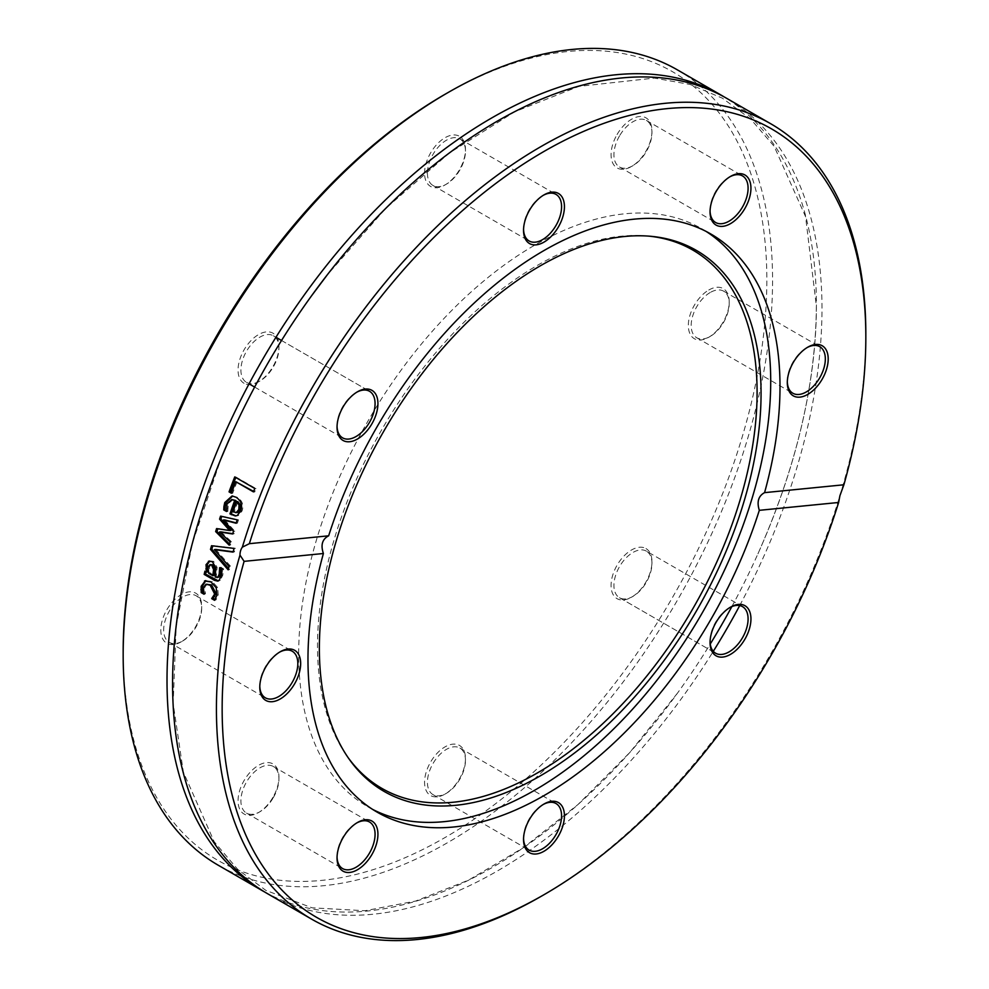 <?xml version="1.0" encoding="UTF-8"?>
<svg xmlns="http://www.w3.org/2000/svg" width="989" height="989" viewBox="0 0 989 989"><rect width="100%" height="100%" fill="white"/><g stroke="black" fill="none" stroke-linecap="round" stroke-linejoin="round"><path stroke-width="0.74" stroke-dasharray="4.95 3.71" d="M123.168 651.739A455.15 262.777 120 0 0 445.013 837.547A455.15 262.777 120 0 0 766.846 280.122A455.15 262.777 120 0 0 445.001 94.301M677.465 69.91A459.193 265.114 -60 0 1 772.57 280.122A459.193 265.114 -60 0 1 572.124 742.232A459.193 265.114 -60 0 1 218.272 865.251M272.952 797.319A28.916 16.689 -60 0 1 258.5 812.575A28.916 16.689 -60 0 1 238.052 800.769A28.916 16.689 -60 0 1 258.5 765.362A28.916 16.689 -60 0 1 278.947 777.169A28.916 16.689 -60 0 1 272.952 797.319M244.048 383.287A28.916 16.689 -60 0 1 250.674 340.945A28.916 16.689 -60 0 1 278.947 346.434A28.916 16.689 -60 0 1 258.5 381.853A28.916 16.689 -60 0 1 244.048 383.287M617.062 134.541A28.916 16.689 -60 0 1 639.339 116.554A28.916 16.689 -60 0 1 651.961 131.08A28.916 16.689 -60 0 1 631.514 166.498A28.916 16.689 -60 0 1 612.624 162.826A28.916 16.689 -60 0 1 617.062 134.541M645.978 548.574A28.916 16.689 -60 0 1 651.961 561.801A28.916 16.689 -60 0 1 631.514 597.22A28.916 16.689 -60 0 1 612.624 575.474A28.916 16.689 -60 0 1 645.978 548.574M465.46 758.687A28.916 16.689 -60 0 1 445.013 794.105A28.916 16.689 -60 0 1 424.565 782.299A28.916 16.689 -60 0 1 445.013 746.88A28.916 16.689 -60 0 1 465.46 758.687L465.46 760.343A26.888 15.527 120 0 0 459.885 748.03A26.888 15.527 120 0 0 439.165 755.237A26.888 15.527 120 0 0 427.421 782.299A26.888 15.527 120 0 0 432.997 794.612A26.888 15.527 120 0 0 446.435 793.277A26.888 15.527 120 0 0 465.46 760.343M708.767 290.037A28.916 16.689 -60 0 1 729.214 301.843A28.916 16.689 -60 0 1 708.767 337.249A28.916 16.689 -60 0 1 688.332 325.443A28.916 16.689 -60 0 1 708.767 290.037M424.565 173.162A28.916 16.689 -60 0 1 445.013 137.743A28.916 16.689 -60 0 1 465.46 149.549A28.916 16.689 -60 0 1 445.013 184.968A28.916 16.689 -60 0 1 424.565 173.162M181.247 641.812A28.916 16.689 -60 0 1 160.799 630.018A28.916 16.689 -60 0 1 181.247 594.599A28.916 16.689 -60 0 1 201.694 606.405A28.916 16.689 -60 0 1 181.247 641.812L182.681 640.996A26.888 15.527 120 0 0 201.694 608.062A26.888 15.527 120 0 0 196.119 595.749A26.888 15.527 120 0 0 182.681 597.072A26.888 15.527 120 0 0 165.114 620.771A26.888 15.527 120 0 0 169.23 642.318A26.888 15.527 120 0 0 182.681 640.996L181.247 641.812M731.848 606.603A459.193 265.114 120 0 0 816.407 305.428A459.193 265.114 120 0 0 724.072 96.86M264.928 892.14A459.193 265.114 120 0 0 710.263 644M541.131 896.343A459.193 265.114 120 0 0 839.921 495.674M739.698 605.589A459.193 265.114 120 0 0 821.983 308.642A459.193 265.114 120 0 0 726.878 98.443M267.698 893.784A459.193 265.114 120 0 0 713.304 651.306M842.282 487.738A459.193 265.114 120 0 0 865.832 333.961M215.713 549.439A4600.111 2322.815 31.9 0 0 230.425 566.141A457.165 263.952 120 0 0 229.522 569.602A4345.53 2231.666 -147.7 0 1 228.521 568.452M212.771 545.879A457.165 263.952 -60 0 1 212.858 545.557A4345.53 511.993 1.1 0 0 235.431 548.289A457.165 263.952 120 0 0 234.356 551.949A4600.111 592.695 -178.8 0 1 233.12 551.775M229.522 569.602L228.162 569.825M230.425 566.141L229.077 566.351M234.356 551.949L233.033 552.097M235.431 548.289L234.109 548.425M212.858 545.557L211.522 545.73M237.026 481.816A457.165 263.952 120 0 0 232.662 493.301L231.611 492.683M235.802 477.514A457.165 263.952 -60 0 1 235.988 477.032L256.015 488.603A457.165 263.952 120 0 0 254.68 492.015L253.629 491.409M232.662 493.301L231.414 493.239M254.68 492.015L253.444 491.892M256.015 488.603L254.779 488.467M235.988 477.032L234.752 476.908M237.867 501.633A457.165 263.952 120 0 0 234.257 511.832L232.984 511.832M234.257 511.832L237.669 512.463M233.033 499.569L228.274 503.784L227.853 511.276L226.469 510.695M232.699 496.021L237.323 497.319C242.305 500.595 243.912 505.119 242.12 510.88L238.497 515.504L235.901 515.887M227.791 511.474L226.506 511.486M227.853 511.276L226.58 511.301M227.557 508.136L226.283 508.136M238.497 515.504L237.224 515.504M220.844 531.847A10455.053 4381.134 27.5 0 0 231.513 541.774A457.165 263.952 120 0 0 230.536 545.038A7618.576 3363.329 -150.8 0 1 229.547 544.061M224.627 519.917A5400.978 2377.284 32.9 0 0 234.789 531.192A457.165 263.952 120 0 0 233.936 533.887A5140.822 576.538 -176.6 0 1 232.712 533.689M221.746 516.406A457.165 263.952 -60 0 1 221.845 516.097A7498.215 909.818 7 0 0 238.522 519.831A457.165 263.952 120 0 0 237.385 523.206A9272.975 1317.138 -172.1 0 1 236.21 522.909M217.803 528.756A457.165 263.952 -60 0 1 217.889 528.485A5060.701 546.991 3.4 0 0 230.956 530.463M230.536 545.038L229.213 545.174M231.513 541.774L230.19 541.898M233.936 533.887L232.638 533.973M234.789 531.192L233.491 531.266M237.385 523.206L236.099 523.243M238.522 519.831L237.236 519.855M221.845 516.097L220.547 516.147M217.889 528.485L216.579 528.583M211.3 564.398L209.433 566.932L210.002 573.014L208.642 573.299M210.002 573.014L214.168 575.425M206.083 571.827A457.165 263.952 -60 0 1 206.305 570.876L207.888 571.803M220.992 568.428L221.004 567.414L223.576 568.898L222.797 575.141L220.3 580.246L218.396 580.889M209.755 561.084L213.624 561.369L217.135 567.402L216.183 576.587L219.249 576.884M210.027 560.961L209.322 561.023M206.305 570.876L204.933 571.172M223.576 568.898L222.228 569.145M221.004 567.414L219.645 567.649M220.955 567.599L219.879 567.785M216.183 576.587L214.823 576.871M217.135 567.402L215.775 567.661M207.356 583.906L204.76 587.157L205.415 593.845L203.685 592.844M205.86 580.667L212.301 581.594L217.592 587.441L218.248 595.019L215.948 599.927L215.157 599.47M206.132 580.531L205.428 580.642M205.415 593.845L204.031 594.228M205.452 593.66L204.068 594.043M215.948 599.927L214.564 600.311M706.158 231.451A333.775 192.707 120 0 0 701.584 228.644A333.775 192.707 120 0 0 367.809 421.351A333.775 192.707 120 0 0 367.809 806.764A333.775 192.707 120 0 0 372.519 809.336M273.372 797.554A26.888 15.527 120 0 0 278.947 778.813A26.888 15.527 120 0 0 273.372 766.5A26.888 15.527 120 0 0 246.484 782.027A26.888 15.527 120 0 0 246.484 813.082A26.888 15.527 120 0 0 259.934 811.746A26.888 15.527 120 0 0 273.372 797.554M337.051 857.067A26.888 15.527 -60 0 1 337.039 856.264A26.888 15.527 -60 0 1 342.602 837.522A26.888 15.527 -60 0 1 356.052 823.33A26.888 15.527 -60 0 1 356.757 822.947M259.798 686.317A26.888 15.527 -60 0 1 259.786 685.513A26.888 15.527 -60 0 1 278.799 652.567A26.888 15.527 -60 0 1 279.504 652.184M278.799 652.567L280.233 651.751L278.799 652.567M246.484 382.36L246.484 382.36A26.888 15.527 120 0 0 259.934 381.025A26.888 15.527 120 0 0 278.947 348.091A26.888 15.527 120 0 0 273.372 335.778L273.372 335.778A26.888 15.527 120 0 0 246.484 351.305A26.888 15.527 120 0 0 246.484 382.36L249.067 383.843M337.051 426.346A26.888 15.527 -60 0 1 337.039 425.542A26.888 15.527 -60 0 1 356.052 392.608A26.888 15.527 -60 0 1 356.757 392.213M273.372 335.778L275.956 337.274L273.372 335.778M281.531 340.488L369.503 391.273L281.531 340.488M427.421 173.162A26.888 15.527 120 0 0 432.997 185.475A26.888 15.527 120 0 0 446.435 184.139A26.888 15.527 120 0 0 465.46 151.206A26.888 15.527 120 0 0 459.885 138.893A26.888 15.527 120 0 0 439.165 146.1A26.888 15.527 120 0 0 427.421 173.162M523.564 229.46A26.888 15.527 -60 0 1 523.54 228.657A26.888 15.527 -60 0 1 542.565 195.723A26.888 15.527 -60 0 1 543.258 195.328M619.497 135.95A26.888 15.527 120 0 0 619.497 167.005A26.888 15.527 120 0 0 632.948 165.67A26.888 15.527 120 0 0 646.398 151.478A26.888 15.527 120 0 0 651.961 132.736A26.888 15.527 120 0 0 646.398 120.423A26.888 15.527 120 0 0 619.497 135.95M710.065 210.991A26.888 15.527 -60 0 1 710.053 210.187A26.888 15.527 -60 0 1 729.066 177.254A26.888 15.527 -60 0 1 729.771 176.858M710.201 292.509A26.888 15.527 120 0 0 692.634 316.208A26.888 15.527 120 0 0 696.751 337.756A26.888 15.527 120 0 0 710.201 336.433L710.201 336.433A26.888 15.527 120 0 0 729.214 303.487A26.888 15.527 120 0 0 723.651 291.186A26.888 15.527 120 0 0 710.201 292.509M787.318 381.742A26.888 15.527 -60 0 1 787.306 380.938A26.888 15.527 -60 0 1 806.319 348.004A26.888 15.527 -60 0 1 807.024 347.621M646.398 551.145L646.398 551.145A26.888 15.527 120 0 0 619.497 566.672A26.888 15.527 120 0 0 619.497 597.727L619.497 597.727A26.888 15.527 120 0 0 632.948 596.392A26.888 15.527 120 0 0 651.961 563.458A26.888 15.527 120 0 0 646.398 551.145L742.516 606.64M710.065 641.713A26.888 15.527 -60 0 1 710.053 640.909A26.888 15.527 -60 0 1 729.066 607.975A26.888 15.527 -60 0 1 729.771 607.58M619.497 597.727L715.628 653.222L619.497 597.727M523.564 838.598A26.888 15.527 -60 0 1 523.54 837.794A26.888 15.527 -60 0 1 542.565 804.861A26.888 15.527 -60 0 1 543.258 804.465M523.54 837.794L523.54 839.451M649.192 236.161A310.83 179.454 120 0 0 647.474 236A310.83 179.454 120 0 0 381.878 429.486A310.83 179.454 120 0 0 347.114 756.239A310.83 179.454 120 0 0 348.128 757.636M228.274 503.784L227 503.772M242.12 510.88L240.846 510.856M237.323 497.319L236.062 497.269M209.433 566.932L208.073 567.204M220.3 580.246L218.928 580.543M222.797 575.141L221.437 575.413M216.665 576.871L215.305 577.156M213.624 561.369L212.276 561.604M204.76 587.157L203.375 587.515M218.248 595.019L216.875 595.366M217.592 587.441L216.22 587.763M212.301 581.594L210.929 581.915M236.556 515.924L235.258 515.937M233.317 496.021L232.069 495.959M219.101 580.827L217.728 581.124M367.809 806.764L377.106 812.13M701.584 228.644L710.881 234.022M278.947 778.813L278.947 777.169M259.934 811.746L258.5 812.575M246.484 813.082L342.602 868.577M273.372 766.5L369.503 821.995M201.694 608.062L201.694 606.405M169.23 642.318L265.349 697.814M196.119 595.749L292.25 651.244M278.947 348.091L278.947 346.434M259.934 381.025L258.5 381.853M254.643 387.07L342.602 437.855M465.46 151.206L465.46 149.549M446.435 184.139L445.013 184.968M432.997 185.475L529.115 240.97M459.885 138.893L556.003 194.388M651.961 132.736L651.961 131.08M632.948 165.67L631.514 166.498M619.497 167.005L715.628 222.5M646.398 120.423L742.516 175.918M729.214 303.487L729.214 301.843M710.201 336.433L708.767 337.249M696.751 337.756L792.881 393.251M723.651 291.186L819.77 346.682M651.961 563.458L651.961 561.801M632.948 596.392L631.514 597.22M337.039 856.264L337.039 857.92M356.052 823.33L357.486 822.502M259.786 685.513L259.786 687.157M337.039 425.542L337.039 427.199M356.052 392.608L357.486 391.78M523.54 228.657L523.54 230.313M542.565 195.723L543.987 194.895M710.053 210.187L710.053 211.831M729.066 177.254L730.5 176.425M787.306 380.938L787.306 382.595M806.319 348.004L807.753 347.188M710.053 640.909L710.053 642.566M729.066 607.975L730.5 607.147M446.435 793.277L445.013 794.105M432.997 794.612L529.115 850.107M459.885 748.03L556.003 803.525M542.565 804.861L543.987 804.032M757.933 553.84C796.405 466.981 815.876 384.325 816.345 305.885L805.578 216.665L774.164 146.335L750.527 118.903L722.403 98.195L690.161 84.485L654.335 78.082L578.874 86.377L514.552 111.844L449.303 153.035L385.871 208.271L326.926 275.301M677.613 692.968L629.733 752.567L577.885 804.613L523.601 847.561L468.489 880.161L415.603 901.066L365.04 910.733L312.116 907.828L265.831 890.372L237.756 869.43L214.205 841.738L183.373 772.137L173.162 703.562L176.166 626.272L192.323 543.505L220.992 458.686M347.114 756.239L349.117 759.07M647.474 236L650.923 236.309"/><path stroke-width="1.48" d="M447.869 92.657L445.001 94.301A455.15 262.777 120 0 0 123.168 651.739L123.168 655.039A459.193 265.114 -60 0 1 447.869 92.657A459.193 265.114 -60 0 1 677.465 69.91L721.302 95.216A459.193 265.114 120 0 0 262.11 360.33A459.193 265.114 120 0 0 262.122 890.557A459.193 265.114 120 0 0 264.928 892.14M262.122 890.557L218.272 865.251A459.193 265.114 -60 0 1 123.168 655.039M724.072 96.86A459.193 265.114 120 0 0 721.302 95.216M710.263 644A459.193 265.114 120 0 0 731.848 606.603M239.981 555.101A12.14 9.321 83.3 0 1 240.574 550.799A12.14 9.321 83.3 0 1 242.342 547.164L249.352 543.678A455.15 262.777 -60 0 1 610.139 121.19A455.15 262.777 -60 0 1 865.832 337.261A455.15 262.777 -60 0 1 843.889 484.783L839.921 495.674L838.635 502.474A455.15 262.777 -60 0 1 543.999 894.699A455.15 262.777 -60 0 1 244.098 561.356L239.981 555.101A459.193 265.114 120 0 0 311.535 919.09A459.193 265.114 120 0 0 541.131 896.343L543.999 894.699M865.832 337.261L865.832 333.961A459.193 265.114 120 0 0 770.728 123.749A459.193 265.114 120 0 0 242.342 547.164M770.728 123.749L726.878 98.443A459.193 265.114 120 0 0 311.387 296.032A459.193 265.114 120 0 0 267.698 893.784L311.535 919.09M713.304 651.306A459.193 265.114 120 0 0 739.698 605.589M229.077 566.351A459.193 265.114 120 0 0 228.162 569.825A4330.423 2226.462 -147.6 0 1 210.496 549.414A459.193 265.114 -60 0 1 211.522 545.73A4330.423 506.393 1 0 0 234.109 548.425A459.193 265.114 120 0 0 233.033 552.097A4583.879 586.662 -178.8 0 1 214.378 549.624A4583.879 2317.289 32 0 0 229.077 566.351M231.414 493.239L229.04 491.867A459.193 265.114 -60 0 1 234.752 476.908L254.779 488.467A459.193 265.114 120 0 0 253.444 491.892L235.778 481.705A459.193 265.114 120 0 0 231.414 493.239M223.922 506.455L224.775 502.536L232.069 495.959L236.062 497.269C241.044 500.545 242.639 505.07 240.846 510.856L237.224 515.504L235.258 515.937L229.955 513.897A459.193 265.114 -60 0 1 234.677 500.471L231.772 499.532L227 503.772L226.58 511.301A459.193 265.114 120 0 0 226.506 511.486L223.749 509.891L223.922 506.455L225.195 506.442L226.048 502.56L232.699 496.021M230.19 541.898A459.193 265.114 120 0 0 229.213 545.174A7589.042 3354.156 -150.7 0 1 215.651 531.587A459.193 265.114 -60 0 1 216.579 528.583A5042.441 540.934 3.4 0 0 229.646 530.537A5083.275 2271.931 -146.7 0 1 219.57 519.138A459.193 265.114 -60 0 1 220.547 516.147A7469.225 901.338 6.9 0 0 237.236 519.855A459.193 265.114 120 0 0 236.099 523.243A9236.16 1306.382 -172.1 0 1 223.329 519.967A5381.223 2371.696 32.9 0 0 233.491 531.266A459.193 265.114 120 0 0 232.638 533.973A5122.216 570.319 -176.6 0 1 219.533 531.958A10413.033 4368.24 27.5 0 0 230.19 541.898M206.528 572.087L207.888 571.803L207.381 564.422L209.755 561.084L208.395 561.319L212.276 561.604L215.775 567.661L215.305 577.156L217.889 577.156L219.212 574.09L219.607 567.847A459.193 265.114 -60 0 1 219.645 567.649L222.228 569.145L221.437 575.413L218.928 580.543L217.728 581.124L214.452 580.32L204.179 574.399A459.193 265.114 -60 0 1 204.933 571.172L206.528 572.087L206.033 564.682L209.322 561.023M219.249 576.884L217.085 577.601L219.249 576.884L220.559 573.83L220.955 567.599M203.685 592.844L202.572 592.213L202.288 589.283L202.535 585.945L205.86 580.667L204.488 580.988L210.929 581.915L216.22 587.763L216.875 595.366L214.564 600.311L211.72 598.666A459.193 265.114 -60 0 1 211.757 598.481L214.675 594.03L210.187 585.241L205.996 584.239L203.375 587.515L204.068 594.043A459.193 265.114 120 0 0 204.031 594.228L201.187 592.584L201.163 586.304L205.428 580.642M249.352 543.678L328.657 535.815C322.278 539.116 320.523 545.013 323.403 553.506L244.098 561.356M233.12 551.775A4600.111 592.695 -178.8 0 1 215.713 549.439L214.378 549.624M228.521 568.452A4345.53 2231.666 -147.7 0 1 211.844 549.229A457.165 263.952 -60 0 1 212.771 545.879M211.844 549.229L210.496 549.414M231.611 492.683L230.301 491.929A457.165 263.952 -60 0 1 235.802 477.514M253.629 491.409L235.778 481.705M230.301 491.929L229.04 491.867M236.606 501.584A459.193 265.114 120 0 0 232.984 511.832L236.383 512.463L238.844 509.471L239.041 504.909L236.606 501.584L237.867 501.633L240.302 504.946L239.041 504.909M236.804 512.599L235.518 512.599L236.804 512.599M237.669 512.463L240.117 509.496L240.302 504.946M226.469 510.695L225.035 509.879L225.195 506.442M235.901 515.887L231.241 513.884A457.165 263.952 -60 0 1 235.938 500.521L231.772 499.532M225.035 509.879L223.749 509.891M235.938 500.521L234.677 500.471M231.241 513.884L229.955 513.897M232.712 533.689A5140.822 576.538 -176.6 0 1 220.844 531.847L219.533 531.958M236.21 522.909A9272.975 1317.138 -172.1 0 1 224.627 519.917L223.329 519.967M229.646 530.537L230.956 530.463A5101.719 2277.173 -146.7 0 1 220.868 519.077A457.165 263.952 -60 0 1 221.746 516.406M229.547 544.061A7618.576 3363.329 -150.8 0 1 216.974 531.476A457.165 263.952 -60 0 1 217.803 528.756M220.868 519.077L219.57 519.138M216.974 531.476L215.651 531.587M208.073 567.204L208.642 573.299L212.808 575.709L213.587 569.59L211.597 565.053L209.952 564.645L208.073 567.204M209.952 564.645L212.956 564.806L214.947 569.33L214.168 575.425L212.808 575.709M218.396 580.889L205.551 574.09A457.165 263.952 -60 0 1 206.083 571.827M205.551 574.09L204.179 574.399M207.171 568.724L205.811 569.009M215.157 599.47L213.105 598.283L216.059 593.672L211.559 584.907L205.996 584.239M202.288 589.283L200.903 589.642M202.572 592.213L201.187 592.584M214.7 596.59L213.327 596.96M213.142 598.11L211.757 598.481M213.105 598.283L211.72 598.666M838.635 502.474L759.317 510.324C756.672 501.819 758.427 495.922 764.571 492.646L843.889 484.783M323.403 553.506A333.775 192.707 120 0 0 377.106 812.13A333.775 192.707 120 0 0 759.317 510.324M343.022 837.77A28.916 16.689 120 0 0 337.039 857.92A28.916 16.689 120 0 0 357.486 869.727A28.916 16.689 120 0 0 377.934 834.308A28.916 16.689 120 0 0 357.486 822.502A28.916 16.689 120 0 0 343.022 837.77M716.048 655.794A28.916 16.689 120 0 0 749.39 628.88A28.916 16.689 120 0 0 730.5 607.147A28.916 16.689 120 0 0 710.053 642.566A28.916 16.689 120 0 0 716.048 655.794M523.54 839.451A28.916 16.689 120 0 0 543.987 851.257A28.916 16.689 120 0 0 564.435 815.838A28.916 16.689 120 0 0 543.987 804.032A28.916 16.689 120 0 0 523.54 839.451M280.233 651.751L280.233 651.751A28.916 16.689 120 0 0 259.786 687.157A28.916 16.689 120 0 0 280.233 698.963A28.916 16.689 120 0 0 300.668 663.557A28.916 16.689 120 0 0 280.233 651.751M372.519 809.336A333.775 192.707 120 0 0 628.04 714.12A333.775 192.707 120 0 0 770.715 381.445A333.775 192.707 120 0 0 706.158 231.451M764.571 492.646A333.775 192.707 120 0 0 780 386.81A333.775 192.707 120 0 0 710.881 234.022A333.775 192.707 120 0 0 328.657 535.815M356.757 822.947A26.888 15.527 -60 0 1 369.503 821.995A26.888 15.527 -60 0 1 369.503 853.05A26.888 15.527 -60 0 1 342.602 868.577A26.888 15.527 -60 0 1 337.051 857.067M279.504 652.184A26.888 15.527 -60 0 1 292.25 651.244A26.888 15.527 -60 0 1 292.25 682.299A26.888 15.527 -60 0 1 265.349 697.814A26.888 15.527 -60 0 1 259.798 686.317M356.757 392.213A26.888 15.527 -60 0 1 369.503 391.273A26.888 15.527 -60 0 1 369.503 422.328A26.888 15.527 -60 0 1 342.602 437.855A26.888 15.527 -60 0 1 337.051 426.346M275.956 337.274L281.531 340.488L275.956 337.274M543.258 195.328A26.888 15.527 -60 0 1 556.003 194.388A26.888 15.527 -60 0 1 561.579 206.701A26.888 15.527 -60 0 1 549.835 233.763A26.888 15.527 -60 0 1 529.115 240.97A26.888 15.527 -60 0 1 523.564 229.46M729.771 176.858A26.888 15.527 -60 0 1 742.516 175.918A26.888 15.527 -60 0 1 742.516 206.973A26.888 15.527 -60 0 1 715.628 222.5A26.888 15.527 -60 0 1 710.065 210.991M807.024 347.621A26.888 15.527 -60 0 1 819.77 346.682A26.888 15.527 -60 0 1 823.886 368.229A26.888 15.527 -60 0 1 806.319 391.928A26.888 15.527 -60 0 1 792.881 393.251A26.888 15.527 -60 0 1 787.318 381.742M729.771 607.58A26.888 15.527 -60 0 1 742.516 606.64A26.888 15.527 -60 0 1 742.516 637.695A26.888 15.527 -60 0 1 715.628 653.222A26.888 15.527 -60 0 1 710.065 641.713M564.435 206.701A28.916 16.689 120 0 0 543.987 194.895A28.916 16.689 120 0 0 523.54 230.313A28.916 16.689 120 0 0 543.987 242.12A28.916 16.689 120 0 0 564.435 206.701M807.753 394.401A28.916 16.689 120 0 0 828.201 358.982A28.916 16.689 120 0 0 807.753 347.188A28.916 16.689 120 0 0 787.306 382.595A28.916 16.689 120 0 0 807.753 394.401M744.952 208.382A28.916 16.689 120 0 0 749.39 180.097A28.916 16.689 120 0 0 730.5 176.425A28.916 16.689 120 0 0 710.053 211.831A28.916 16.689 120 0 0 722.675 226.357A28.916 16.689 120 0 0 744.952 208.382M371.938 390.346A28.916 16.689 120 0 0 357.486 391.78A28.916 16.689 120 0 0 337.039 427.199A28.916 16.689 120 0 0 365.312 432.688A28.916 16.689 120 0 0 371.938 390.346M543.258 804.465A26.888 15.527 -60 0 1 556.003 803.525A26.888 15.527 -60 0 1 556.003 834.58A26.888 15.527 -60 0 1 529.115 850.107A26.888 15.527 -60 0 1 523.564 838.598M761.06 393.387A312.326 180.319 120 0 0 650.923 236.309A312.326 180.319 120 0 0 384.053 430.734A312.326 180.319 120 0 0 349.117 759.07A312.326 180.319 120 0 0 597.541 734.073A312.326 180.319 120 0 0 761.06 393.387M348.128 757.636A310.83 179.454 120 0 0 595.304 730.512A310.83 179.454 120 0 0 757.092 392.312A310.83 179.454 120 0 0 649.192 236.161M240.117 509.496L238.844 509.471M226.048 502.56L224.775 502.536M232.625 514.676L231.339 514.7M214.947 569.33L213.587 569.59M212.956 564.806L211.597 565.053M215.825 580.024L214.452 580.32M220.559 573.83L219.212 574.09M207.381 564.422L206.033 564.682M202.535 585.945L201.163 586.304M211.559 584.907L210.187 585.241M216.059 593.672L214.675 594.03M249.067 383.843L254.643 387.07M326.926 275.301L311.387 296.032M220.992 458.686L231.067 435.16"/></g></svg>
